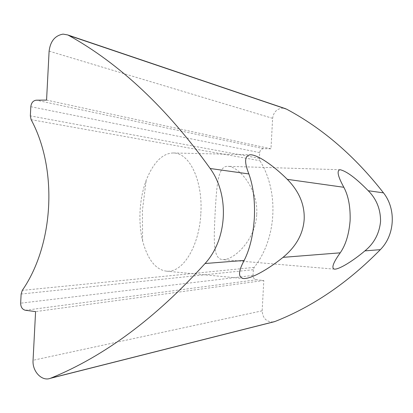 <?xml version="1.0" encoding="UTF-8"?>
<svg xmlns="http://www.w3.org/2000/svg" width="413" height="413" viewBox="0 0 413 413"><rect width="100%" height="100%" fill="white"/><g stroke="black" fill="none" stroke-linecap="round" stroke-linejoin="round"><path stroke-width="0.31" stroke-dasharray="2.06 1.55" d="M256.7 214.383C258.492 189.438 239.308 166.635 228.022 166.325C217.574 165.567 216.717 186.676 215.121 212.793C213.913 238.745 212.561 259.157 222.643 259.576C233.799 260.536 255.781 239.643 256.7 214.383M200.863 213.232C202.855 182.598 190.569 153.042 173.419 152.975C162.577 153.161 153.507 162.242 146.212 180.228C142.753 189.598 140.704 199.866 140.069 211.043C139.542 221.683 140.384 231.621 142.604 240.867C147.709 259.591 155.639 269.684 166.387 271.155C183.692 273.153 199.556 244.357 200.863 213.232M273.339 321.97C266.457 322.057 262.73 318.34 262.152 310.824L263.804 280.489L256.458 279.782C254.258 279.327 253.112 277.872 253.024 275.414L253.334 269.699L254.16 267.397C276.751 238.538 279.302 192.066 259.953 160.719L259.379 158.329L259.694 152.598C260.045 150.162 261.341 148.84 263.582 148.639L270.969 148.783L272.626 118.335C273.514 112.181 276.808 108.784 282.518 108.144L283.912 108.252M270.969 148.783L46.566 100.091M263.804 280.489L35.585 311.603M272.626 118.335L49.106 51.14M262.152 310.824L33.061 360.275M25.374 310.266L256.458 279.782M21.13 294.046L253.334 269.699M253.024 275.414L20.655 303.178M254.16 267.397L22.292 290.375M31.125 119.672L259.953 160.719M30.82 106.699L259.694 152.598M259.379 158.329L30.345 115.867M263.582 148.639L36.256 100.194M340.121 169.722L228.022 166.325M142.604 240.867L142.402 210.424L146.212 180.228M173.419 152.975L250.577 154.761M166.387 271.155L243.34 278.522M334.401 269.152L222.643 259.576"/><path stroke-width="0.62" d="M343.848 187.29C337.782 176.268 336.543 170.409 340.121 169.722C346.626 171.219 355.996 178.22 368.241 190.723C376.542 199.087 380.647 209.36 380.554 221.528C379.299 233.629 374.085 243.412 364.901 250.882C352.883 261.037 339.135 269.503 334.401 269.152C331.216 268.151 333.162 262.709 340.224 252.828C345.696 245.002 348.99 234.274 350.116 220.65C350.508 206.98 348.417 195.865 343.848 187.29L287.293 179.34C299.136 191.4 304.763 204.724 304.185 219.324C303.163 233.897 296.111 246.571 283.034 257.351C268.125 269.384 250.753 279.224 243.34 278.517C238.012 277.314 238.296 271.279 244.186 260.422C249.875 249.003 253.267 234.821 254.351 217.878C255.11 200.909 253.283 186.263 248.869 173.94C244.042 161.751 244.61 155.36 250.577 154.761C258.311 154.963 274.129 166.207 287.293 179.34M283.912 108.252L286.565 109.151C322.687 128.428 354.994 156.336 383.486 192.866C396.372 209.019 394.911 235.105 380.327 249.659C347.989 282.631 312.873 306.58 274.981 321.505L273.339 321.97M63.081 34.114L67.711 34.929L68.78 35.456C119.884 63.886 167.012 108.232 210.165 168.499C229.685 195.23 227.289 239.364 205.06 263.515C155.809 318.025 104.427 356.223 50.923 378.101L50.283 378.344C41.827 381.633 32.168 371.339 33.061 360.275L35.585 311.603L25.374 310.266C22.328 309.476 20.753 307.112 20.655 303.178L21.13 294.046L22.292 290.375C53.922 244.718 57.892 169.067 31.125 119.672L30.345 115.867L30.82 106.699C31.326 102.785 33.138 100.617 36.256 100.194L46.566 100.091L49.106 51.14C50.381 41.212 55.037 35.539 63.081 34.114M286.565 109.151L68.78 35.456M383.486 192.866L368.241 190.723M380.327 249.659L364.901 250.882M340.224 252.828L283.034 257.351M248.869 173.94L210.165 168.499M244.186 260.422L205.06 263.515M274.981 321.505L50.923 378.101M285.806 108.789L67.711 34.929M274.526 321.67L50.283 378.344"/></g></svg>
